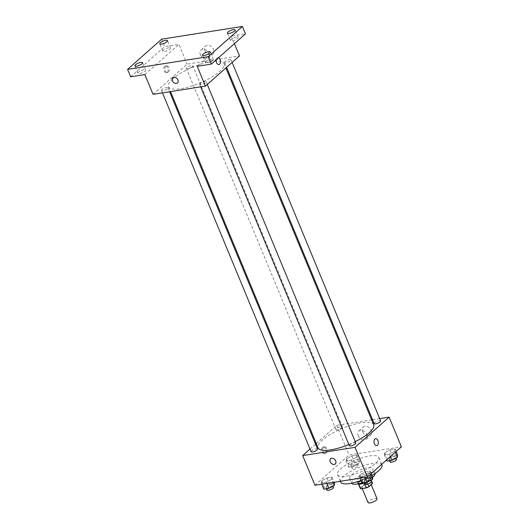 <?xml version="1.0" encoding="UTF-8"?>
<svg xmlns="http://www.w3.org/2000/svg" width="529" height="529" viewBox="0 0 529 529"><rect width="100%" height="100%" fill="white"/><g stroke="black" fill="none" stroke-linecap="round" stroke-linejoin="round"><path stroke-width="0.4" stroke-dasharray="2.65 1.98" d="M377.058 498.801A4.893 1.415 -22.5 0 0 373.567 498.807A4.893 1.415 -22.5 0 0 368.72 501.28A4.893 1.415 -22.5 0 0 368.012 502.55M362.57 486.435A4.893 1.415 -22.5 0 0 361.862 487.705A4.893 1.415 -22.5 0 0 366.928 487.136A4.893 1.415 -22.5 0 0 370.908 483.956A4.893 1.415 -22.5 0 0 367.417 483.969A4.893 1.415 -22.5 0 0 362.57 486.435M364.336 483.056L364.296 482.964A6.646 1.918 -22.5 0 0 366.881 481.813L370.518 478.58A6.646 1.918 -22.5 0 0 370.479 478.342A6.646 1.918 -22.5 0 0 369.976 477.925L364.375 478.805L366.425 483.757L372.026 482.871A6.646 1.918 -22.5 0 1 372.528 483.288M364.375 478.805A6.646 1.918 -22.5 0 0 361.796 479.955L358.153 483.182L360.203 488.135A6.646 1.918 -22.5 0 0 360.249 488.373M360.203 488.135L363.846 484.901A6.646 1.918 -22.5 0 1 366.425 483.757M364.296 482.964L358.807 484.095M361.796 479.955L363.846 484.901M358.153 483.182A6.646 1.918 -22.5 0 0 358.199 483.427A6.646 1.918 -22.5 0 0 358.702 483.843M358.126 483.856A6.996 2.017 157.5 0 1 357.875 483.559A6.996 2.017 157.5 0 1 363.562 479.016A6.996 2.017 157.5 0 1 370.796 478.209A6.996 2.017 157.5 0 1 364.745 482.898M359.766 481.555A6.996 2.017 -22.5 0 0 366.749 478.963A6.996 2.017 -22.5 0 0 369.771 475.736A6.996 2.017 -22.5 0 0 364.785 475.743A6.996 2.017 -22.5 0 0 357.855 479.267A6.996 2.017 -22.5 0 0 356.85 481.086A6.996 2.017 -22.5 0 0 359.766 481.555M369.976 477.925L372.026 482.871M366.881 481.813L367.8 484.028M370.518 478.58L371.702 481.443M351.686 483.228A12.59 3.637 157.5 0 1 361.922 475.049A12.59 3.637 157.5 0 1 374.942 473.594L372.892 468.641A12.59 3.637 157.5 0 1 367.45 474.46A12.59 3.637 157.5 0 1 354.88 479.129A12.59 3.637 157.5 0 1 349.636 478.276A12.59 3.637 157.5 0 1 359.872 470.102A12.59 3.637 157.5 0 1 372.892 468.641M372.733 477.204A12.59 3.637 157.5 0 1 361.929 482.805M340.59 482.025A22.377 6.46 157.5 0 1 358.788 467.491A22.377 6.46 157.5 0 1 381.938 464.898M371.986 475.399A22.377 6.46 157.5 0 1 360.976 480.511M346.839 476.107A22.377 6.46 -22.5 0 0 369.189 467.815A22.377 6.46 -22.5 0 0 378.863 457.473A22.377 6.46 -22.5 0 0 362.914 457.506A22.377 6.46 -22.5 0 0 340.736 468.787A22.377 6.46 -22.5 0 0 337.515 474.599A22.377 6.46 -22.5 0 0 346.839 476.107M369.91 473.263L364.554 476.179L359.515 476.973L359.832 474.85L365.189 471.934L370.227 471.141L369.91 473.263L364.554 476.179L359.515 476.973L359.832 474.85L365.189 471.934L370.227 471.141L369.91 473.263L370.36 474.348M394.773 451.211L389.41 454.127L384.371 454.92L384.695 452.798L390.052 449.881L395.09 449.088L394.773 451.211L389.41 454.127L384.371 454.92L384.695 452.798L390.052 449.881L395.09 449.088L394.773 451.211L395.216 452.295M314.98 485.265L349.034 455.052L401.399 446.813M331.683 479.281L326.327 482.197L321.288 482.99L321.606 480.868L326.962 477.951L332 477.158L331.683 479.281L326.327 482.197L321.288 482.99L321.606 480.868L326.962 477.951L332 477.158L331.683 479.281L332.986 482.428M356.546 457.228L351.19 460.144L346.151 460.931L346.469 458.815L351.825 455.899L356.863 455.105L356.546 457.228L351.19 460.144L346.151 460.931L346.469 458.815L351.825 455.899L356.863 455.105L356.546 457.228L359.105 463.411L353.749 466.327L348.71 467.12L349.028 464.998L354.39 462.081L359.429 461.288L359.105 463.411M373.699 424.833A30.1 8.689 -22.5 0 0 352.241 424.873A30.1 8.689 -22.5 0 0 322.412 440.042A30.1 8.689 -22.5 0 0 318.081 447.865M348.856 444.525A30.1 8.689 -22.5 0 0 355.23 441.655M316.282 443.514L336.735 425.362L371.642 419.867M372.575 419.722L379.683 418.604M310.02 449.068L315.555 444.155M380.662 420.978A3.498 1.012 -22.5 0 0 378.169 420.978A3.498 1.012 -22.5 0 0 374.704 422.744A3.498 1.012 -22.5 0 0 374.201 423.65M355.805 443.031A3.498 1.012 -22.5 0 0 353.312 443.038A3.498 1.012 -22.5 0 0 349.848 444.796A3.498 1.012 -22.5 0 0 349.345 445.709M317.579 449.048A3.498 1.012 -22.5 0 0 315.086 449.055A3.498 1.012 -22.5 0 0 311.621 450.814A3.498 1.012 -22.5 0 0 311.118 451.72M341.939 427.901A3.498 1.012 157.5 0 1 338.474 429.66A3.498 1.012 157.5 0 1 335.981 429.667A3.498 1.012 157.5 0 1 338.825 427.399A3.498 1.012 157.5 0 1 342.442 426.989A3.498 1.012 157.5 0 1 341.939 427.901M336.735 425.362L349.034 455.052M362.729 431.816A5.502 4.04 -131.6 0 0 370.67 435.255A5.502 4.04 -131.6 0 0 370.042 428.457A5.502 4.04 -131.6 0 0 363.37 427.022A5.502 4.04 -131.6 0 0 362.729 431.816M322.525 447.276A3.498 2.142 81.1 0 0 321.83 451.336A3.498 2.142 81.1 0 0 324.35 453.822A3.498 2.142 81.1 0 0 325.93 450.034A3.498 2.142 81.1 0 0 323.265 446.912A3.498 2.142 81.1 0 0 322.525 447.276M323.629 447.104A3.498 2.142 81.1 0 0 322.928 451.164A3.498 2.142 81.1 0 0 325.454 453.651A3.498 2.142 81.1 0 0 327.028 449.862A3.498 2.142 81.1 0 0 324.363 446.74A3.498 2.142 81.1 0 0 323.629 447.104M376.714 445.577L376.714 445.577A3.498 2.142 -98.9 0 1 374.049 442.456A3.498 2.142 -98.9 0 1 375.623 438.673L375.63 438.673M358.245 435.79A5.502 4.04 -131.6 0 0 366.187 439.235A5.502 4.04 -131.6 0 0 365.559 432.438A5.502 4.04 -131.6 0 0 358.887 431.003A5.502 4.04 -131.6 0 0 358.245 435.79M330.638 458.736L330.645 458.736A3.498 2.572 48.4 0 1 334.883 459.648A3.498 2.572 48.4 0 1 335.28 463.966L335.28 463.966M172.791 78.821A30.1 8.689 -22.5 0 0 168.46 86.644A30.1 8.689 -22.5 0 0 199.592 83.152A30.1 8.689 -22.5 0 0 224.071 63.606A30.1 8.689 -22.5 0 0 202.62 63.652A30.1 8.689 -22.5 0 0 172.791 78.821M192.311 66.674A3.498 1.012 157.5 0 1 188.846 68.439A3.498 1.012 157.5 0 1 186.353 68.446A3.498 1.012 157.5 0 1 189.197 66.171A3.498 1.012 157.5 0 1 192.814 65.768A3.498 1.012 157.5 0 1 192.311 66.674M200.22 83.575A3.498 1.012 -22.5 0 0 199.717 84.481A3.498 1.012 -22.5 0 0 203.334 84.078A3.498 1.012 -22.5 0 0 206.178 81.803A3.498 1.012 -22.5 0 0 203.685 81.81A3.498 1.012 -22.5 0 0 200.22 83.575M161.993 89.593A3.498 1.012 -22.5 0 0 161.49 90.499A3.498 1.012 -22.5 0 0 165.108 90.095A3.498 1.012 -22.5 0 0 167.951 87.821A3.498 1.012 -22.5 0 0 165.465 87.827A3.498 1.012 -22.5 0 0 161.993 89.593M225.083 61.516A3.498 1.012 -22.5 0 0 224.58 62.429A3.498 1.012 -22.5 0 0 228.197 62.019A3.498 1.012 -22.5 0 0 231.041 59.751A3.498 1.012 -22.5 0 0 228.548 59.757A3.498 1.012 -22.5 0 0 225.083 61.516M153.06 94.354L187.114 64.141L239.478 55.895M161.656 39.159L164.731 46.578L178.914 44.35L187.114 64.141M234.413 43.669L231.279 36.104L245.456 33.869M204.908 50.797A5.502 4.04 -131.6 0 0 212.843 54.236A5.502 4.04 -131.6 0 0 212.222 47.438A5.502 4.04 -131.6 0 0 205.543 46.01A5.502 4.04 -131.6 0 0 204.908 50.797M231.279 36.104L197.218 66.317M216.216 59.817A3.498 2.142 -98.9 0 1 217.803 57.654A3.498 2.142 -98.9 0 1 218.55 57.74A3.498 2.142 -98.9 0 0 217.803 57.654L217.803 57.654A3.498 2.142 -98.9 0 0 216.229 61.443A3.498 2.142 -98.9 0 0 218.887 64.564L218.894 64.558M144.86 74.556L178.914 44.35M164.704 66.257A3.498 2.142 81.1 0 0 164.003 70.317A3.498 2.142 81.1 0 0 166.529 72.804A3.498 2.142 81.1 0 0 168.103 69.015A3.498 2.142 81.1 0 0 165.445 65.894A3.498 2.142 81.1 0 0 164.704 66.257M165.802 66.085A3.498 2.142 81.1 0 0 165.108 70.145A3.498 2.142 81.1 0 0 167.627 72.632A3.498 2.142 81.1 0 0 169.207 68.843A3.498 2.142 81.1 0 0 166.542 65.722A3.498 2.142 81.1 0 0 165.802 66.085M200.418 54.778A5.502 4.04 -131.6 0 0 208.36 58.216A5.502 4.04 -131.6 0 0 207.732 51.419A5.502 4.04 -131.6 0 0 201.06 49.984A5.502 4.04 -131.6 0 0 200.418 54.778M172.818 77.717L172.818 77.717A3.498 2.572 48.4 0 1 177.063 78.629A3.498 2.572 48.4 0 1 177.46 82.947L177.46 82.947M211.58 59.149A4.199 1.21 -22.5 0 0 207.394 60.703A4.199 1.21 -22.5 0 0 205.576 62.64A4.199 1.21 -22.5 0 0 209.92 62.157A4.199 1.21 -22.5 0 0 213.332 59.433A4.199 1.21 -22.5 0 0 211.58 59.149M236.443 37.096A4.199 1.21 -22.5 0 0 232.251 38.65A4.199 1.21 -22.5 0 0 230.439 40.588A4.199 1.21 -22.5 0 0 234.777 40.098A4.199 1.21 -22.5 0 0 238.189 37.374A4.199 1.21 -22.5 0 0 236.443 37.096M143.948 69.795A4.199 1.21 -22.5 0 0 139.755 71.349A4.199 1.21 -22.5 0 0 137.943 73.286A4.199 1.21 -22.5 0 0 142.281 72.804A4.199 1.21 -22.5 0 0 145.693 70.079A4.199 1.21 -22.5 0 0 143.948 69.795M168.811 47.742A4.199 1.21 -22.5 0 0 164.618 49.296A4.199 1.21 -22.5 0 0 162.806 51.234A4.199 1.21 -22.5 0 0 167.144 50.744A4.199 1.21 -22.5 0 0 170.556 48.02A4.199 1.21 -22.5 0 0 168.811 47.742M130.676 76.791L164.731 46.578M351.342 464.634A3.498 1.012 -22.5 0 0 350.839 465.546A3.498 1.012 -22.5 0 0 354.456 465.136A3.498 1.012 -22.5 0 0 357.3 462.868A3.498 1.012 -22.5 0 0 354.807 462.875A3.498 1.012 -22.5 0 0 351.342 464.634M351.19 460.144L353.749 466.327M346.151 460.931L348.71 467.12M346.469 458.815L349.028 464.998M351.825 455.899L354.39 462.081M356.863 455.105L359.429 461.288M352.367 467.107A3.498 1.012 -22.5 0 0 351.864 468.02A3.498 1.012 -22.5 0 0 355.481 467.61A3.498 1.012 -22.5 0 0 358.325 465.341A3.498 1.012 -22.5 0 0 355.832 465.348A3.498 1.012 -22.5 0 0 352.367 467.107M386.937 461.103L387.254 458.98L392.611 456.064L397.649 455.277M389.569 458.617A3.498 1.012 -22.5 0 0 389.06 459.529A3.498 1.012 -22.5 0 0 392.677 459.119A3.498 1.012 -22.5 0 0 395.52 456.851A3.498 1.012 -22.5 0 0 393.034 456.858A3.498 1.012 -22.5 0 0 389.569 458.617M389.41 454.127L390.415 456.553M384.371 454.92L386.494 460.032M384.695 452.798L387.254 458.98M390.052 449.881L392.611 456.064M395.09 449.088L396.095 451.515M396.545 459.324A3.498 1.012 -22.5 0 0 394.059 459.331A3.498 1.012 -22.5 0 0 390.594 461.09A3.498 1.012 -22.5 0 0 390.085 462.002M323.847 489.173L324.171 487.05L329.527 484.141L334.566 483.347M326.479 486.687A3.498 1.012 -22.5 0 0 325.976 487.599A3.498 1.012 -22.5 0 0 329.593 487.196A3.498 1.012 -22.5 0 0 332.437 484.921A3.498 1.012 -22.5 0 0 329.944 484.928A3.498 1.012 -22.5 0 0 326.479 486.687M326.327 482.197L326.823 483.4M321.288 482.99L321.784 484.194M321.606 480.868L324.171 487.05M326.962 477.951L329.527 484.141M332 477.158L334.11 482.256M333.462 487.394A3.498 1.012 -22.5 0 0 330.969 487.401A3.498 1.012 -22.5 0 0 327.504 489.166A3.498 1.012 -22.5 0 0 327.001 490.072M362.074 483.156L362.391 481.033L367.748 478.123L372.786 477.33M364.706 480.669A3.498 1.012 -22.5 0 0 364.203 481.582A3.498 1.012 -22.5 0 0 367.82 481.178A3.498 1.012 -22.5 0 0 370.664 478.904A3.498 1.012 -22.5 0 0 368.171 478.91A3.498 1.012 -22.5 0 0 364.706 480.669M364.554 476.179L365.05 477.383M359.515 476.973L360.011 478.176M359.832 474.85L362.391 481.033M365.189 471.934L367.748 478.123M370.227 471.141L371.232 473.574M371.689 481.377A3.498 1.012 -22.5 0 0 369.196 481.383A3.498 1.012 -22.5 0 0 365.731 483.149A3.498 1.012 -22.5 0 0 365.228 484.055M371.226 484.723L370.908 483.956M362.22 488.558L361.862 487.705M356.85 481.086L357.875 483.559M369.771 475.736L370.796 478.209M370.479 478.342L371.219 480.134M358.199 483.427L358.437 484.009M349.636 478.276L351.679 483.215M337.515 474.599L340.279 481.284M378.863 457.473L381.687 464.297M324.363 446.74L323.265 446.912M325.454 453.651L324.35 453.822M366.187 439.235L370.67 435.255M358.887 431.003L363.37 427.022M168.46 86.644L170.517 91.603M224.071 63.606L225.876 67.963M342.442 426.989L192.814 65.768M335.981 429.667L186.353 68.446M199.717 84.481L200.703 86.855M206.178 81.803L207.275 84.461M161.49 90.499L162.476 92.866M167.951 87.821L169.584 91.748M224.58 62.429L226.604 67.315M231.041 59.751L232.138 62.409M166.542 65.722L165.445 65.894M167.627 72.632L166.529 72.804M208.36 58.216L212.843 54.236M201.06 49.984L205.543 46.01M213.332 59.433L210.258 52.007M205.576 62.64L202.501 55.221M145.693 70.079L142.618 62.653M137.943 73.286L134.869 65.867M170.556 48.02L167.481 40.601M162.806 51.234L159.732 43.808M238.189 37.374L235.121 29.955M230.439 40.588L227.364 33.162M350.839 465.546L351.864 468.02M357.3 462.868L358.325 465.341M389.06 459.529L389.542 460.693M395.52 456.851L396.042 458.101M325.976 487.599L326.459 488.763M332.437 484.921L332.953 486.171M364.203 481.582L364.686 482.746M370.664 478.904L371.179 480.153"/><path stroke-width="0.79" d="M362.22 488.558L368.012 502.55A4.893 1.415 -22.5 0 0 373.077 501.981A4.893 1.415 -22.5 0 0 377.058 498.801L371.226 484.723M371.702 481.443L372.568 483.532A6.646 1.918 -22.5 0 0 372.528 483.288L371.219 480.134M372.568 483.532L368.931 486.759A6.646 1.918 -22.5 0 1 366.346 487.91L360.752 488.789A6.646 1.918 -22.5 0 1 360.249 488.373L358.437 484.009M358.807 484.095L360.752 488.789M364.336 483.056L366.346 487.91M364.745 482.898A6.996 2.017 157.5 0 1 360.791 484.028A6.996 2.017 157.5 0 1 358.126 483.856M367.8 484.028L368.931 486.759M361.929 482.805A12.59 3.637 157.5 0 1 356.93 484.075A12.59 3.637 157.5 0 1 351.686 483.228L351.679 483.215M374.935 473.581L374.942 473.594A12.59 3.637 157.5 0 1 372.733 477.204M360.976 480.511A22.377 6.46 157.5 0 1 349.914 483.532A22.377 6.46 157.5 0 1 340.59 482.025L340.279 481.284M381.687 464.297L381.938 464.898A22.377 6.46 157.5 0 1 371.986 475.399M379.683 418.604L389.099 417.123L401.399 446.813L367.344 477.026L314.98 485.265L302.681 455.575L310.02 449.068M389.099 417.123L355.045 447.336L367.344 477.026M355.045 447.336L302.681 455.575M335.28 463.966A3.498 2.572 48.4 0 1 330.235 461.777A3.498 2.572 48.4 0 1 330.638 458.736A3.498 2.572 48.4 0 1 334.883 459.648A3.498 2.572 48.4 0 1 335.28 463.966A3.498 2.572 48.4 0 1 330.235 461.784A3.498 2.572 48.4 0 1 330.645 458.736M170.517 91.603L318.081 447.865A30.1 8.689 -22.5 0 0 348.856 444.525M355.23 441.655A30.1 8.689 -22.5 0 0 373.699 424.833L225.876 67.963M371.642 419.867L372.575 419.722M315.555 444.155L316.282 443.514M226.604 67.315L374.201 423.65A3.498 1.012 -22.5 0 0 377.818 423.246A3.498 1.012 -22.5 0 0 380.662 420.978L232.138 62.409M200.703 86.855L349.345 445.709A3.498 1.012 -22.5 0 0 352.955 445.299A3.498 1.012 -22.5 0 0 355.805 443.031L207.275 84.461M162.476 92.866L311.118 451.72A3.498 1.012 -22.5 0 0 314.735 451.316A3.498 1.012 -22.5 0 0 317.579 449.048L169.584 91.748M375.623 438.673A3.498 2.142 -98.9 0 1 378.149 441.153A3.498 2.142 -98.9 0 1 377.448 445.22A3.498 2.142 -98.9 0 1 376.714 445.577A3.498 2.142 -98.9 0 1 374.049 442.456A3.498 2.142 -98.9 0 1 375.63 438.673A3.498 2.142 -98.9 0 1 378.149 441.153A3.498 2.142 -98.9 0 1 377.455 445.22A3.498 2.142 -98.9 0 1 376.714 445.577M205.417 86.108L153.06 94.354L144.86 74.556L130.676 76.791L127.601 69.365L161.656 39.159L242.381 26.45L245.456 33.869L211.402 64.082L197.218 66.317L205.417 86.108L239.478 55.895L234.413 43.669M242.381 26.45L208.327 56.663L211.402 64.082M208.327 56.663L127.601 69.365M177.46 82.947A3.498 2.572 48.4 0 1 172.414 80.765A3.498 2.572 48.4 0 1 172.818 77.717A3.498 2.572 48.4 0 1 177.063 78.629A3.498 2.572 48.4 0 1 177.46 82.947A3.498 2.572 48.4 0 1 172.414 80.765A3.498 2.572 48.4 0 1 172.818 77.717M218.887 64.564A3.498 2.142 -98.9 0 0 219.628 64.201A3.498 2.142 -98.9 0 0 220.454 60.723A3.498 2.142 -98.9 0 0 218.55 57.74A3.498 2.142 -98.9 0 1 220.461 60.723A3.498 2.142 -98.9 0 1 219.628 64.201A3.498 2.142 -98.9 0 1 218.894 64.558A3.498 2.142 -98.9 0 1 216.216 59.817M229.11 33.446A4.199 1.21 157.5 0 1 227.364 33.162A4.199 1.21 157.5 0 1 229.176 31.224A4.199 1.21 157.5 0 1 233.368 29.67A4.199 1.21 157.5 0 1 235.121 29.955A4.199 1.21 157.5 0 1 233.302 31.892A4.199 1.21 157.5 0 1 229.11 33.446M161.477 44.092A4.199 1.21 157.5 0 1 159.732 43.808A4.199 1.21 157.5 0 1 161.543 41.87A4.199 1.21 157.5 0 1 165.736 40.316A4.199 1.21 157.5 0 1 167.481 40.601A4.199 1.21 157.5 0 1 165.67 42.538A4.199 1.21 157.5 0 1 161.477 44.092M136.614 66.145A4.199 1.21 157.5 0 1 134.869 65.867A4.199 1.21 157.5 0 1 136.68 63.923A4.199 1.21 157.5 0 1 140.873 62.369A4.199 1.21 157.5 0 1 142.618 62.653A4.199 1.21 157.5 0 1 140.807 64.591A4.199 1.21 157.5 0 1 136.614 66.145M204.254 55.499A4.199 1.21 157.5 0 1 202.501 55.221A4.199 1.21 157.5 0 1 204.32 53.277A4.199 1.21 157.5 0 1 208.505 51.723A4.199 1.21 157.5 0 1 210.258 52.007A4.199 1.21 157.5 0 1 208.439 53.945A4.199 1.21 157.5 0 1 204.254 55.499M396.095 451.515L397.649 455.277L397.332 457.393L391.976 460.309L386.937 461.103L386.494 460.032M395.216 452.295L397.332 457.393M390.415 456.553L391.976 460.309M389.542 460.693L390.085 462.002A3.498 1.012 -22.5 0 0 393.702 461.592A3.498 1.012 -22.5 0 0 396.545 459.324L396.042 458.101M334.11 482.256L334.566 483.347L334.249 485.47L328.886 488.379L323.847 489.173L321.784 484.194M332.986 482.428L334.249 485.47M326.823 483.4L328.886 488.379M326.459 488.763L327.001 490.072A3.498 1.012 -22.5 0 0 330.618 489.669A3.498 1.012 -22.5 0 0 333.462 487.394L332.953 486.171M371.232 473.574L372.786 477.33L372.469 479.453L367.113 482.362L362.074 483.156L360.011 478.176M370.36 474.348L372.469 479.453M365.05 477.383L367.113 482.362M364.686 482.746L365.228 484.055A3.498 1.012 -22.5 0 0 368.845 483.651A3.498 1.012 -22.5 0 0 371.689 481.377L371.179 480.153"/></g></svg>
